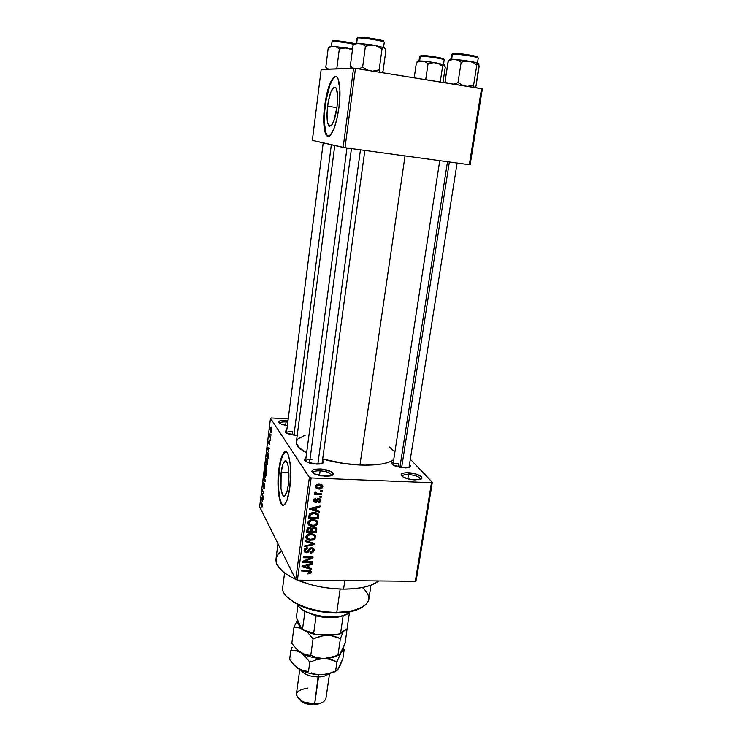 <?xml version="1.0" encoding="UTF-8"?>
<svg xmlns="http://www.w3.org/2000/svg" width="742" height="742" viewBox="0 0 742 742"><rect width="100%" height="100%" fill="white"/><g stroke="black" fill="none" stroke-linecap="round" stroke-linejoin="round"><path stroke-width="1.11" d="M287.803 422.068L286.06 421.92L285.948 420.362L287.989 420.538L285.948 420.362L286.06 421.92L287.803 422.068M331.433 475.622C331.424 473.164 327.649 471.56 320.117 470.808L319.96 468.981C329.81 469.222 337.786 474.611 330.097 475.993L320.869 475.863L315.229 474.305L312.762 472.904L311.798 471.476L313.384 469.732L322.019 469.139L331.062 471.615L333.177 473.748L332.583 475.01L328.882 476.188L325.079 476.308L314.135 473.786C309.952 470.753 311.9 469.157 319.96 468.981L320.117 470.808C327.055 471.439 330.867 472.932 331.563 475.27L331.433 475.622M420.213 479.406C419.991 476.939 416.086 475.297 408.49 474.509L408.267 472.728C417.867 472.951 426.641 478.488 419.082 479.694L410.808 479.49L403.648 477.301L401.654 475.882L401.181 474.537L403.36 473.09L406.421 472.71L416.132 474.055L421.363 476.698L421.91 478.043L420.881 479.137L414.871 479.926C410.205 479.638 406.319 478.692 403.212 477.06C399.502 474.268 401.19 472.83 408.267 472.728L408.49 474.509C415.576 475.195 419.518 476.735 420.315 479.119L420.213 479.406M281.144 472.45C281.914 466.699 283.036 462.989 284.501 461.329C287.655 457.536 290.113 471.893 288.341 484.563L287.237 490.49L284.928 495.619L284.112 496.055L282.581 494.886L280.977 488.681L281.144 472.45L282.887 464.334L285.262 460.856L286.06 460.995L287.488 463.268L288.49 467.905L288.888 477.672L288.341 484.563C287.562 490.286 286.449 493.94 285.002 495.554C281.765 499.264 279.437 484.804 281.144 472.45L288.879 472.765L281.144 472.45M282.609 504.829L281.496 503.401L279.697 497.836L278.677 489.451L278.547 479.508L279.344 469.417L280.94 460.634L283.11 454.419L285.781 451.711L284.455 452.462C282.21 455.022 280.504 460.671 279.344 469.417L278.834 469.398C279.994 460.652 281.7 454.994 283.945 452.435C288.694 446.647 292.469 468.425 289.76 487.819L286.968 500.368L284.538 504.616L283.286 505.228L280.977 503.382L278.565 493.903L278.037 479.49L279.539 464.752L282.6 454.392L285.039 451.73L286.254 451.897L287.395 453.093L288.425 455.291L289.974 462.312L290.641 471.931L289.76 487.819C288.564 496.491 286.866 502.046 284.687 504.467C279.743 510.069 276.265 488.051 278.834 469.398L279.344 469.417C277.202 485.324 279.298 504.792 283.388 505.219M409.482 464.603C411.3 466.032 410.882 467.07 408.211 467.71L402.303 467.803L395.319 466.189L391.832 463.741L392.147 462.665L393.353 462.043C391.21 462.832 391.266 463.935 393.52 465.345L405.828 467.961L410.28 466.848L410.53 465.753L409.482 464.603M322.52 460.448C324.449 461.932 323.976 463.045 321.119 463.787L314.385 463.954L307.383 462.303L304.322 459.817L305.917 458.25C303.691 459.168 303.812 460.346 306.279 461.793L316.287 464.102L319.737 464.01L323.595 462.479L322.52 460.448M297.208 435.433L290.985 434.673L286.876 433.254L285.29 431.631L286.746 430.351C284.807 431.074 284.817 432.029 286.792 433.207L297.208 435.433M407.803 478.84L408.49 474.509L407.803 478.84M319.459 475.585L320.117 470.808L319.459 475.585M285.614 425.444L286.06 421.92L285.614 425.444M457.118 163.045L409 467.516M397.944 467.015L398.519 463.333L397.944 467.015M292.051 434.895L292.487 431.501L292.051 434.895M364.841 150.413L322.065 463.527M343.565 589.129L344.817 580.615L343.565 589.129C359.991 589.046 371.705 586.319 378.708 580.949L370.815 585.215L363.042 587.404L353.832 588.731L343.565 589.129L332.676 588.573L321.638 587.07L310.954 584.696L297.496 580.142C311.473 585.828 326.832 588.823 343.565 589.129M277.953 543.691L276.015 558.791C275.282 565.933 281.821 572.778 295.631 579.326L288.684 575.746L282.535 571.377L276.998 564.588L276.2 562.343L276.163 558.04L278.176 554.088L281.57 550.991M359.944 465.03L405.03 155.913L359.944 465.03C376.75 465.577 388.001 463.796 393.714 459.688L387.983 462.498L381.638 464.01L364.786 465.16L344.742 463.629L322.714 459.038C334.596 462.396 347.015 464.39 359.944 465.03M334.763 145.497L296.383 441.805C295.91 445.302 299.323 448.993 306.622 452.88L298.85 447.491L296.336 442.816L297.088 439.997L298.163 438.726L305.305 435.137M327.565 106.236C328.873 96.905 330.802 90.691 333.343 87.593C337.128 85.775 338.343 92.286 336.998 107.117L333.77 121.039L331.683 125.083L329.698 126.288L328.836 125.76L327.547 122.597L326.972 113.684L328.131 102.461L330.663 92.546L333.752 87.241L335.625 87.287L336.376 88.446L337.61 95.913L336.998 107.117C335.653 116.466 333.733 122.625 331.247 125.584C327.454 127.299 326.23 120.844 327.565 106.236L336.933 107.627L327.565 106.236M336.061 76.528L334.011 77.613C330.116 82.381 327.185 91.85 325.209 106.013L324.662 105.939C326.638 91.767 329.559 82.297 333.446 77.53C338.547 71.733 341.672 87.621 338.983 107.275L336.905 118.915L334.03 128.524L330.849 134.608L327.843 136.333L326.554 135.498L324.625 130.648L323.772 117.153L325.515 100.235L329.318 85.219L332.435 78.754L334.002 77.038L335.495 76.435L336.849 77.001L338.018 78.735L339.919 90.097L338.983 107.275C336.924 121.493 334.011 130.833 330.255 135.276C325.005 140.98 322.13 124.925 324.662 105.939L325.209 106.013C323.391 123.33 324.393 133.439 328.233 136.37L328.233 136.37M309.395 477.384L270.487 418.265L259.644 506.786L295.724 579.511L309.395 477.384L311.139 477.941L297.412 580.142L415.307 581.311L431.482 482.708L311.139 477.941L431.482 482.708L432.326 482.272L410.326 459.252L432.326 482.272L431.482 482.708L415.307 581.311L416.16 580.726L432.326 482.272L416.16 580.726L415.307 581.311L297.412 580.142L295.724 579.511L297.412 580.142L311.139 477.941L309.395 477.384L270.487 418.265L271.461 417.969L270.487 418.265L259.644 506.786L295.724 579.511L309.395 477.384M270.849 434.033L270.997 435.183L270.849 434.033M270.079 436.435L270.617 438.216L269.392 436.25L269.736 433.949L270.079 436.435L269.736 433.949L269.392 436.25L270.617 438.216L270.079 436.435M270.209 439.236L270.357 440.377L270.209 439.236M269.828 440.961L269.55 444.708L269.81 441.852L269.031 443.762L268.697 441.75L269.3 440.219L269.003 442.909L269.828 440.961L269.021 442.891L269.3 440.219L268.734 441.407L268.873 443.67L269.773 441.768L269.661 444.653L269.828 440.961M268.409 451.257L267.454 447.667L269.411 448.047L269.309 448.836L268.734 448.66L268.409 451.257L268.734 448.66L269.309 448.836L269.411 448.047L267.454 447.667L268.409 451.257M267.593 463.008L266.897 464.817L265.924 462.887L266.573 458.259L267.677 461.654L267.593 463.008L267.602 460.43L266.434 458.352L265.905 460.068L266.415 464.455L267.064 464.705L267.593 463.008M266.081 475.279L265.386 477.05L264.43 475.075L265.07 470.484L266.165 473.925L266.081 475.279L266.09 472.7L264.922 470.567L264.412 472.246L264.913 476.661L265.562 476.948L266.081 475.279M262.288 506.09L262.028 507.018L261.592 506.684L262.102 504.755L260.878 501.24L262.278 504.319L262.288 506.09L260.878 501.24L262.084 504.662L261.592 506.684L262.028 507.018L262.288 506.09M262.26 501.314L261.332 497.53L263.225 498.299L263.122 499.069L262.566 498.772L262.26 501.314L262.566 498.772L263.122 499.069L263.225 498.299L261.332 497.53L262.26 501.314M262.13 494.237L263.41 496.723L263.327 497.455L261.722 494.358L261.824 493.578L263.484 492.948L262.288 489.757L263.892 492.827L263.8 493.616L262.13 494.237L263.8 493.616L263.892 492.827L262.288 489.757L263.484 492.948L261.824 493.578L261.722 494.358L263.327 497.455L263.41 496.723L262.13 494.237M264.458 483.738L264.699 486.455L264.022 488.579L264.43 484.619L263.327 487.049L262.946 484.174L263.725 482.634L263.391 486.27L264.458 483.738L263.429 486.251L263.725 482.634L262.974 483.951L263.447 487.002L264.375 484.489L264.198 488.524L264.458 483.738M264.022 475.631L265.265 481.669L263.382 480.862L263.475 480.093L265.117 481.002L264.022 475.631L265.117 481.002L263.475 480.093L263.382 480.862L265.265 481.669L265.358 480.946L264.022 475.631M266.628 465.865L266.545 471.3L264.913 468.378L265.488 464.78L266.1 466.171L266.628 465.865L266.1 466.171L265.562 464.668L264.913 468.378L266.545 471.3L266.628 465.865M267.843 452.546L268.428 454.957L268.057 459.01L266.406 456.172L266.953 452.555L267.843 452.546L267.157 452.203L266.842 452.954L266.406 456.172L268.057 459.01L267.843 452.546M271.108 428.115L271.553 430.694L270.951 432.651L270.181 429.794L270.524 428.078L271.108 428.115L270.635 427.911L270.227 429.247L271.099 432.586L271.108 428.115M271.73 426.873L271.878 428.004L271.73 426.873M320.794 490.351L322.204 490.406L322.084 491.269L320.683 491.223L320.794 490.351L320.683 491.223L322.084 491.269L322.204 490.406L320.794 490.351M318.021 493.745L321.722 493.875L321.601 494.747L314.45 494.497L314.571 493.625L315.712 493.662L314.589 492.799L315.081 491.77L316.073 492.057L316.24 493.384L318.021 493.745L316.584 493.532L315.879 492.929L316.073 492.057L315.081 491.77L314.599 492.836L315.712 493.662L314.571 493.625L314.45 494.497L321.601 494.747L321.722 493.875L318.021 493.745M319.978 496.305L321.388 496.352L321.267 497.223L319.867 497.177L319.978 496.305L319.867 497.177L321.267 497.223L321.388 496.352L319.978 496.305M318.902 498.513L320.887 499.83L320.043 502.176L318.337 502.714L318.327 501.842L319.885 500.72L318.958 499.385L316.138 502.362L313.764 501.768L313.597 500.08L315.016 498.67L315.832 498.531L315.842 499.403L314.543 500.47L315.257 501.62L317.307 498.958L318.902 498.513L315.257 501.62L314.543 500.47L315.842 499.403L315.832 498.531L313.514 500.47L313.56 501.332L315.285 502.492L318.958 499.385L319.904 500.581L318.327 501.842L318.337 502.714L320.915 500.674L319.57 498.605L320.915 500.674L320.869 499.774L318.902 498.513L319.617 499.616M316.5 510.533L319.32 511.359L319.199 512.268L309.748 509.346L309.868 508.437L320.062 505.988L319.932 506.888L316.908 507.547L316.5 510.533L316.908 507.547L319.932 506.888L320.062 505.988L309.868 508.437L309.748 509.346L319.199 512.268L319.32 511.359L316.5 510.533L315.554 509.021L316.5 510.533M317.845 523.054L316.658 525.03L314.274 526.078L310.815 526.041L308.913 525.243L307.911 523.935L307.893 522.368L309.015 520.773L310.861 519.873L315.934 520.133L317.455 521.311L317.845 523.054L316.686 520.559L313.291 519.613C310.601 519.391 308.774 520.448 307.809 522.776L307.865 523.787C308.755 525.512 310.304 526.319 312.512 526.226L315.971 525.466L315.517 524.705L315.971 525.466L317.845 523.054L316.5 520.847L317.845 523.054M315.916 537.05L314.738 539.017L312.363 540.074L309.748 540.176L307.012 539.267L306.01 537.978L305.992 536.42L307.114 534.824L308.95 533.925L314.005 534.166L315.526 535.334L315.916 537.05L314.766 534.583L311.38 533.656C308.691 533.452 306.873 534.509 305.908 536.818L305.964 537.811C306.854 539.527 308.403 540.334 310.601 540.222L314.061 539.453L313.616 538.701L314.061 539.453L315.916 537.05L314.589 534.787L315.916 537.05M311.093 572.156L310.23 573.455L307.828 573.928L307.819 573.093L309.785 572.536L309.637 571.331L301.428 570.978L301.54 570.144L310.629 570.811L311.093 572.156L311.065 571.507L308.125 570.227L301.54 570.144L301.428 570.978L309.358 571.201L309.97 572.11L307.819 573.093L307.828 573.928L310.23 573.455L309.757 572.574L310.23 573.455L311.093 572.156L310.239 570.57L311.093 572.156M308.672 567.788L311.464 568.548L311.343 569.429L301.994 566.749L302.115 565.868L312.178 563.336L312.057 564.208L309.071 564.894L308.672 567.788L309.071 564.894L312.057 564.208L312.178 563.336L302.115 565.868L301.994 566.749L311.343 569.429L311.464 568.548L308.672 567.788L307.772 566.1L308.672 567.788M304.665 561.416L312.428 561.536L312.308 562.371L302.606 562.223L302.727 561.332L311 557.901L303.209 557.771L303.32 556.936L313.041 557.094L312.911 557.993L304.665 561.416L312.911 557.993L313.041 557.094L303.32 556.936L303.209 557.771L311 557.901L302.727 561.332L302.606 562.223L312.308 562.371L312.428 561.536L304.665 561.416L304.276 560.692L304.665 561.416M311.64 547.652L313.569 548.403L314.042 550.629L312.836 552.4L310.74 553.059L310.425 552.224L312.104 551.705L312.929 550.443L312.874 549.275L311.881 548.524L310.416 548.867L308.672 551.835L307.411 552.632L305.435 552.595L304.322 551.714L304.137 550.035L305.194 548.431L307.346 547.809L307.364 548.653L305.769 549.201L305.212 550.601L305.732 551.677L307.114 551.872L309.618 548.329L311.64 547.652L309.145 548.885L307.615 551.668L306.585 551.909L305.231 550.295L307.364 548.653L307.346 547.809C305.574 547.828 304.489 548.663 304.09 550.304L304.127 551.25L306.437 552.753L311.538 548.496L312.938 549.46L312.966 550.239L310.425 552.224L310.434 553.068C312.41 553.059 313.634 552.15 314.089 550.332L312.781 548.013L312.567 548.802L312.781 548.013L314.089 550.332L314.042 549.238L311.64 547.652M305.518 540.686L314.896 543.552L314.784 544.378L304.702 546.696L304.823 545.815L313.699 543.997L305.398 541.567L305.518 540.686L305.398 541.567L313.699 543.997L304.823 545.815L304.702 546.696L314.784 544.378L314.896 543.552L305.518 540.686M314.265 527.247L316.713 528.592L316.407 532.552L306.641 532.32L307.884 527.961L310.073 527.395L311.705 528.35L314.265 527.247L311.705 528.35L309.785 527.376L307.002 529.667L306.641 532.32L316.407 532.552L316.769 529.918L315.433 527.683L315.331 528.471L315.433 527.683L316.769 529.918L316.741 528.684L314.265 527.247M314.181 512.611L318.327 514.076L318.337 518.519L308.542 518.25L309.646 513.918L311.464 512.908L314.181 512.611L309.238 514.484L308.542 518.25L318.337 518.519L318.68 516.005L317.335 513.835L317.251 514.466L317.335 513.835L318.68 516.005L318.633 514.707L314.181 512.611M319.385 484.174L322.278 485.082L322.51 487.615L320.052 488.978L316.426 488.468L315.415 487.067L315.916 485.342L319.385 484.174C317.418 483.969 316.101 484.739 315.415 486.464L315.471 487.29L318.8 489.034C320.785 489.247 322.13 488.477 322.835 486.743L321.453 484.702L321.23 485.407L321.453 484.702L322.835 486.743L322.779 485.899L319.385 484.174M288.202 418.915L271.461 417.969L288.202 418.915M470.131 164.789L482.356 88.845L355.474 68.385L345.011 147.704L469.306 164.715L481.539 88.632L482.356 88.845L470.131 164.789L469.306 164.715L470.131 164.789M312.354 140.386L343.147 147.408L353.572 68.162L321.175 69.433L312.354 140.386L345.011 147.704L469.306 164.715L481.539 88.632L355.474 68.385L345.011 147.704L343.147 147.408L353.572 68.162L355.474 68.385L321.175 69.433L312.354 140.386M334.568 77.122L332.991 78.847L329.875 85.302L326.063 100.318L324.625 111.727L324.31 122.356L326.026 133.643M287.339 425.722L281.311 424.276L278.51 422.096L280.059 420.807L285.948 420.362C279.094 420.315 277.1 421.41 279.975 423.663L287.339 425.722M389.439 447.046L394.911 451.897M305.537 461.348L305.537 461.079C305.982 459.882 308.115 459.335 311.928 459.428C307.763 459.344 305.63 459.984 305.537 461.348L305.509 461.329M286.421 432.994L286.431 432.874C286.839 431.835 288.861 431.371 292.487 431.501C288.694 431.371 286.672 431.872 286.421 432.994L323.206 142.863M392.926 464.965L392.935 464.752C393.316 463.713 395.18 463.231 398.519 463.333M279.613 423.441L279.613 423.32C280.059 422.244 282.201 421.781 286.06 421.92C282.016 421.781 279.873 422.281 279.613 423.441L279.604 423.441M313.078 473.146L313.05 472.719C313.551 471.356 315.906 470.716 320.117 470.808C315.369 470.734 313.022 471.513 313.078 473.146M402.34 476.503L402.34 476.141C402.767 474.963 404.817 474.416 408.49 474.509C404.39 474.426 402.34 475.084 402.34 476.503M308.867 570.264L309.358 571.201L308.867 570.264M307.633 570.218L308.078 571.062L307.633 570.218M310.768 568.363L311.343 569.429L310.768 568.363M311.649 563.466L312.057 564.208L311.649 563.466M308.7 564.208L309.071 564.894L308.7 564.208M307.578 567.491L302.782 565.701L303.079 566.257L305.138 565.821L304.804 565.191L305.138 565.821L307.893 565.163L307.54 564.504L307.578 567.491L307.893 565.163L303.079 566.257L307.578 567.491M311.844 561.527L312.308 562.371L311.844 561.527M310.527 557.057L311 557.901L310.527 557.057M312.41 557.084L312.911 557.993L312.41 557.084M311.083 547.679L311.538 548.496L311.083 547.679M308.82 549.497L309.414 550.564L308.82 549.497M305.889 551.77L306.437 552.753L305.889 551.77M306.9 547.828L307.364 548.653L306.9 547.828M304.563 549.061L305.231 550.295L304.563 549.061M314.181 543.329L314.784 544.378L314.181 543.329M313.133 543.014L313.699 543.997L313.133 543.014M311.621 542.55L312.215 543.589L311.621 542.55M310.1 539.341L310.601 540.222L310.1 539.341M307.105 537.644L305.889 537.097L307.105 537.644M314.617 534.49L314.358 535.594L314.617 534.49M314.283 535.511L313.476 534.463M306.9 536.596L306.39 536.243M310.731 539.369L307.095 537.598L306.363 535.631L307.058 536.846L308.978 534.815L308.542 534.064L308.978 534.815L311.232 534.509L310.74 533.665L314.738 536.281L314.775 537.032C314.07 538.748 312.716 539.527 310.731 539.369L314.256 538.154L314.803 536.726L314.172 535.399L310.954 534.509L307.707 535.585L307.04 537.004L307.466 538.302L310.731 539.369M315.48 530.994L316.407 532.552L315.48 530.994M310.768 528.517L310.879 527.673L310.768 528.517M309.664 528.239L308.524 528.712L308.106 530.011L307.309 528.629L308.106 530.011L309.831 528.239L309.34 527.395L311.056 529.009L310.824 531.569L307.902 531.495L306.975 529.881L307.902 531.495L308.106 530.011L307.902 531.495L310.824 531.569L311.037 528.935L309.655 528.239M315.387 531.68L311.965 531.597L311.037 530.001L311.965 531.597L312.197 529.909L310.879 527.673L312.197 529.909L314.154 528.1L313.662 527.265L315.638 528.981L315.387 531.68L315.424 528.582L314.154 528.1L312.744 528.564L311.965 531.597L315.387 531.68M311.983 525.327L312.512 526.226L311.983 525.327L312.642 525.364L308.997 523.574L308.245 521.607L308.95 522.804L310.879 520.773L310.425 520.012L310.879 520.773L313.143 520.467L312.632 519.613L316.658 522.257L316.704 523.027C315.99 524.752 314.636 525.531 312.642 525.364L315.137 524.928L316.704 523.027L315.6 521.014L313.143 520.467L310.536 520.903L308.987 522.628L309.581 524.492L311.983 525.327M309.034 523.704L307.782 523.147L309.034 523.704M316.528 520.448L316.296 521.589L316.528 520.448M308.793 522.637L308.273 522.285M317.4 516.998L318.337 518.519L317.4 516.998M317.316 517.628L309.813 517.415L308.867 515.848L309.813 517.415L310.017 515.894L309.201 514.549L310.017 515.894L310.379 514.679L309.822 513.752L310.379 514.679L314.052 513.473L313.523 512.611L314.052 513.473L316.398 513.881L315.702 512.759L317.493 514.939L317.316 517.628L317.418 514.735L314.052 513.473L310.712 514.299L309.813 517.415L317.316 517.628M318.476 511.117L319.199 512.268L318.476 511.117M319.45 506.137L319.932 506.888L319.45 506.137M316.472 506.851L316.908 507.547L316.472 506.851M315.396 510.208L310.49 508.289L310.842 508.864L312.929 508.437L312.53 507.797L312.929 508.437L315.721 507.806L315.304 507.129L315.396 510.208L315.721 507.806L310.842 508.864L315.396 510.208M319.552 498.596L319.375 499.236L319.552 498.596M318.411 498.522L318.958 499.385L318.411 498.522M317.724 498.707L318.281 499.579L317.724 498.707M317.038 499.273L317.771 500.423L317.038 499.273M314.107 500.377L315.285 502.492L314.107 500.377M315.331 498.596L315.842 499.403L315.331 498.596M313.894 499.459L314.543 500.47L313.894 499.459M320.683 496.333L321.267 497.223L320.683 496.333M321.017 493.847L321.601 494.747L321.017 493.847M315.6 492.502L314.951 492.484L315.6 492.502M314.747 492.169L315.712 493.662L314.747 492.169M315.313 491.835L315.86 492.679L315.313 491.835M321.49 490.379L322.084 491.269L321.49 490.379M318.179 488.097L318.8 489.034L318.179 488.097M316.398 486.873L315.406 486.585L316.398 486.873M318.912 488.162L316.463 486.975L315.777 485.528L316.435 486.529L319.338 485.045L318.754 484.174L321.787 486.233L318.912 488.162L321.425 487.457L321.342 485.602L318.902 485.045L316.834 485.75L316.63 487.308L318.912 488.162M262.176 506.703L261.592 506.684L262.176 506.703M261.258 501.991L260.794 501.972L261.258 501.991M263.16 498.791L262.566 498.772L263.16 498.791M262.102 500.692L261.462 498.179L263.058 498.234L261.462 498.179L263.206 498.448L261.833 498.401L263.169 498.68L262.353 498.652L262.102 500.692L262.353 498.652L261.462 498.179L262.102 500.692M262.204 494.376L261.722 494.358L262.204 494.376M263.725 493.643L261.824 493.578L263.725 493.643M262.677 490.508L262.195 490.49L262.677 490.508M264.31 488.366L263.8 488.347L264.31 488.366M264.606 484.174L263.939 484.146L264.606 484.174M264.996 480.918L263.382 480.862L264.996 480.918M265.738 476.698L264.913 476.661L265.738 476.698M265.005 475.928L264.977 471.346L265.896 471.652L266.118 474.945L265.497 476.197L265.005 475.928L265.59 476.076L265.951 474.082L265.144 471.291L264.542 473.461L265.005 475.928M265.784 471.318L265.117 471.291M265.432 468.406L264.913 468.378L265.432 468.406M266.768 466.199L266.1 466.171L266.768 466.199M265.682 468.842L265.191 467.979L265.617 465.466L266.248 466.653L265.682 468.842L265.664 465.438L265.191 467.979L265.682 468.842M266.443 470.215L265.868 469.185L266.332 466.523L266.86 466.625L266.675 470.224L266.397 466.486L265.868 469.185L266.443 470.215M267.222 464.483L266.415 464.455L267.222 464.483M266.146 460.077L266.591 459.066L267.408 459.409L267.63 462.693L266.999 463.963L266.508 463.713L266.1 460.392L266.73 463.991L267.435 461.014L266.805 459.14L266.137 460.105M267.305 459.103L266.675 459.075M266.944 456.2L266.406 456.172L266.944 456.2M267.955 457.925L266.693 455.755L267.222 452.991L268.168 453.306L268.187 457.935L268.159 454.494L267.343 452.926L266.693 455.755L267.955 457.925M267.639 448.474L267.853 449.17L267.584 448.298L269.365 448.381L267.584 448.298L269.355 448.511L267.973 448.446L269.337 448.622L268.502 448.585L268.252 450.682L267.853 449.17L268.483 450.691L268.502 448.585L267.649 448.502M269.327 448.687L268.734 448.66L269.327 448.687M269.986 436.277L269.392 436.25L269.986 436.277M271.22 432.391L270.607 432.363L271.22 432.391M270.7 431.603L270.663 428.709L271.433 428.913L271.535 430.963L270.7 431.603L271.359 430.573L270.793 428.663L270.7 431.603M362.486 587.516C373.903 598.414 369.739 606.344 349.983 611.325L336.766 612.4L336.256 613.003L349.074 611.946C354.37 610.981 358.618 609.497 361.818 607.494L354.574 610.657L344.214 612.614L336.256 613.003L323.577 612.122L315.146 610.61L303.45 607.095L293.851 602.421L287.182 597.022L297.635 604.535C308.904 609.961 321.778 612.79 336.256 613.003L336.766 612.4C355.808 611.853 366.492 607.513 368.811 599.406L370.991 585.15M340.161 589.055L336.766 612.4L340.161 589.055M284.576 573.01L282.748 587.005C279.79 598.506 309.089 612.799 336.766 612.4C321.824 612.178 308.542 609.265 296.921 603.673L297.635 604.535M327.203 69.191L325.831 67.225L328.437 69.145L325.812 67.207L328.196 48.137L331.071 46.755L334.011 46.347L330.533 46.254L328.196 48.137L331.071 46.755L334.011 46.347L336.794 47.2L339.317 49.028L336.859 68.283L335.811 68.858L336.859 68.283L339.317 49.028L345.28 47.896L349.287 48.564L352.413 50.039L347.302 48.072L330.209 46.329M355.743 43.963L355.743 43.963C352.997 42.748 335.365 40.17 333.093 40.652L332.166 41.404C334.141 41.005 347.673 42.767 353.813 44.223M353.98 44.26C347.942 42.804 334.16 41.005 332.166 41.404L331.182 46.227M330.19 46.533L328.196 48.137L329.448 46.941L328.196 48.137L325.812 67.207L326.721 69.219M337.545 68.793L336.859 68.283L337.545 68.793M352.552 49.028L334.011 46.347L336.794 47.2L339.317 49.028L345.28 47.896L352.552 49.028M332.741 40.773L342.943 41.469L354.741 43.648M332.166 41.404L333.093 40.652M325.831 67.225L326.656 69.117M331.349 144.718L293.953 435.192M317.864 464.121L360.454 149.819L317.864 464.121M309.497 463.027L351.448 148.585M449.364 161.979L401.617 467.72L449.364 161.979M399.892 467.451L447.5 161.728M343.138 615.832L347.043 613.968L340.43 616.611L334.113 617.529L323.345 617.196L316.111 615.841C324.18 617.78 331.739 618.151 338.788 616.954L343.138 615.832L340.55 633.408L337.786 634.586L316.092 634.716L313.625 633.557L316.111 615.841L318.847 615.841L316.111 615.841L304.953 611.529L316.111 615.841L313.625 633.557L301.771 629.04L296.939 618.578L296.522 616.203L297.969 605.5L296.522 616.203L296.939 618.578L301.771 629.04L305.25 631.062L316.092 634.716L308.153 632.36L301.771 629.04L316.092 634.716L337.786 634.586L342.887 632.388L337.786 634.586L347.015 628.975L349.482 612.354L347.015 628.975L340.55 633.408L343.138 615.832L342.016 615.832L343.138 615.832M299.582 607.318L304.953 611.529L299.582 607.318M350.141 611.742C348.007 613.894 344.52 615.424 339.678 616.342C327.788 618.058 316.444 616.417 305.639 611.436C301.447 609.265 298.636 606.9 297.227 604.331C302.18 616.175 342.099 621.768 350.141 611.742M304.953 611.529L302.532 629.16L304.953 611.529M351.142 68.153L350.317 66.075L353.034 45.308L356.234 43.787L359.508 43.342L362.606 44.26L365.407 46.245L371.872 45.012L376.203 45.744L382.009 49.028L383.744 47.442L384.736 47.905L385.84 50.79L383.002 71.334L385.84 50.79L384.736 47.905L372.141 44.891L355.168 43.342M351.81 68.236L350.317 66.075L351.81 68.236L350.317 66.075L353.062 68.088L350.345 66.094M383.586 47.238L384.273 42.201C385.098 41.107 360.798 37.285 357.366 37.972L356.679 43.212L357.366 37.972L358.377 37.156L369.321 38.009L382.955 40.736M357.941 37.285L358.377 37.156C362.309 36.432 388.465 40.884 382.937 41.329L384.273 42.201M358.377 37.156L357.394 37.861M380.043 72.336L379.143 69.896L382.009 49.028L379.143 69.896L372.679 71.149L379.143 69.896L380.043 72.336M383.002 71.334L381.917 72.633L383.002 71.334M368.496 70.481L362.606 67.234L365.407 46.245L362.606 67.234L358.599 68.895L362.606 67.234L368.496 70.481M355.483 43.806C354.286 43.231 355.631 43.073 359.508 43.342L362.606 44.26L365.407 46.245L369.692 45.169L374.061 45.206L359.508 43.342L356.234 43.787L353.034 45.308L354.305 44.01L353.034 45.308L350.317 66.075M384.644 47.794L374.061 45.206L378.235 46.607L382.009 49.028L383.178 47.72L384.579 47.692M357.366 37.972C360.575 37.313 383.364 40.801 384.189 42.071M417.792 61.234L416.401 62.708L414.203 77.817L416.401 62.708L419.425 61.401L422.523 61.048L418.655 60.872L416.401 62.708L419.425 61.401L422.523 61.048L425.435 61.901L428.06 63.719L425.704 79.663L428.06 63.719L431.844 62.736L435.693 62.755L439.347 63.988L442.631 66.131L443.901 64.637L444.848 65.602L445.237 67.476L442.965 82.436L445.237 67.476L444.272 64.656L430.508 61.966L417.978 61.002M443.512 64.369L444.198 59.833C444.922 58.998 424.034 55.771 420.315 56.16L421.224 55.427L429.219 56.03L439.793 57.728L443.187 58.627L442.807 59.045C448.502 58.878 425.556 55.019 421.224 55.427L420.315 56.16C423.784 55.798 443.271 58.711 444.106 59.722M420.315 56.16L419.629 60.872L420.315 56.16L419.647 56.346L418.989 60.863M440.229 82L442.631 66.131L440.229 82M444.458 64.814L435.693 62.755L422.523 61.048L425.435 61.901L428.06 63.719L433.764 62.597L437.567 63.228L442.631 66.131L443.503 64.906L444.449 64.795M442.807 59.045L444.198 59.833M417.347 61.503L416.401 62.708L418.182 61.261M448.326 60.881L445.07 81.332L447.704 83.197L445.07 81.332L446.127 82.946L445.07 81.332L445.358 82.826L445.07 81.332L448.14 61.215L451.516 59.777L454.967 59.388L458.222 60.325L461.144 62.291L465.234 61.224L469.371 61.243L473.303 62.588L476.818 64.916L478.358 63.32L479.137 66.4L475.965 86.304L478.98 65.027M477.468 62.959L478.247 58.062C479.054 57.078 456.794 53.656 452.416 54.092L451.637 59.202L452.416 54.092L453.399 53.303L467.247 54.62L477.505 56.995M476.605 57.245C483.265 57.032 458.575 52.821 453.399 53.303L451.563 54.333L450.821 59.212M474.017 87.426L473.609 85.135L476.818 64.916L473.609 85.135L467.451 86.369L473.609 85.135L474.017 87.426M475.965 86.304L475.195 87.612L475.965 86.304M463.5 85.738L457.99 82.612L461.144 62.291L457.99 82.612L453.752 84.171L457.99 82.612L463.5 85.738M450.199 60.028L449.485 59.62L448.14 61.215L451.516 59.777L454.967 59.388L449.865 59.648C449.151 59.165 450.848 59.072 454.967 59.388L458.222 60.325L461.144 62.291L465.234 61.224L469.371 61.243L463.769 60.39L454.967 59.388L469.371 61.243L473.303 62.588L476.818 64.916L478.358 63.32L474.147 62.133L469.371 61.243L478.358 63.32L478.915 64.665M452.416 54.092C456.488 53.684 477.199 56.763 478.145 57.922M299.601 699.771L304.341 703.128L313.755 704.891L314.654 704.019L318.355 674.626L318.531 676.936C310.054 676.695 304.146 674.422 300.807 670.128C304.146 674.422 310.054 676.695 318.531 676.936L314.654 704.019L303.32 701.895C293.09 695.004 294.602 690.403 307.856 688.103M299.777 669.572L296.41 693.946C297.227 699.975 303.302 703.333 314.654 704.019C321.267 703.62 325.042 701.691 325.97 698.203L329.541 673.727M334.531 634.605L323.697 635.542L313.087 638.806L307.169 631.952L313.087 638.806L310.768 655.307L305.778 654.852L298.321 650.947L291.792 643.453L293.99 627.176L301.41 628.261L293.99 627.176L291.792 643.453L298.321 650.947L303.691 654.342C309.794 657.152 316.546 658.562 323.939 658.553L317.047 657.69L310.768 655.307L313.087 638.806L320.09 636.274L327.287 635.273L334.178 636.191L340.392 638.612L342.943 632.369L340.392 638.612L337.981 654.991L340.392 638.612L330.784 635.495L319.385 634.698L327.287 635.273L334.521 634.605M297.514 619.82L293.99 627.176L297.514 619.82M339.4 666.733L337.87 669.544L335.607 671.083L336.979 661.762L341.125 652.274L343.555 649.714L344.195 649.64L342.841 658.766L344.195 649.64L343.129 648.211L341.125 652.274L342.832 650.131L344.195 649.64L343.129 648.211L345.178 643.008L347.349 626.693L345.178 643.008L340.226 653.6L338.658 654.889L331.071 657.514L323.939 658.553L329.652 658.089L338.528 654.936C335.096 657.208 330.236 658.414 323.939 658.553L317.047 657.69L310.768 655.307L305.778 654.852L300.733 652.728L305.491 656.744L309.813 662.142L316.778 659.601L323.939 658.553C314.933 658.497 307.197 656.549 300.733 652.728L305.491 656.744L309.813 662.142L308.487 671.538L301.029 670.156L295.084 666.056L302.133 670.777C308.078 673.43 314.571 674.728 321.62 674.691L312.187 673.894L306.14 672.354L300.807 670.128L296.123 667.002L289.63 659.452L290.883 650.187L295.733 650.613L300.733 652.728L295.733 650.613L290.883 650.187L289.63 659.452L293.832 664.776L298.516 668.811L306.019 671.436L308.487 671.538L309.813 662.142L316.778 659.601L323.939 658.553L327.426 658.757L336.979 661.762L341.125 652.274L339.4 654.453L334.559 656.392L323.939 658.553L330.774 659.406L336.979 661.762L335.607 671.083L328.725 673.625L321.62 674.691L326.573 674.302L335.987 671.037M301.029 627.435C298.247 624.977 297.125 622.538 297.653 620.136L298.099 623.762L301.029 627.435M292.079 647.404L290.883 650.187L292.079 647.404M334.605 671.872L327.482 674.153L321.62 674.691L328.725 673.625L337.044 670.453L339.762 666.307L342.841 658.766L337.758 669.534M311.538 672.846L314.766 673.866L311.538 672.846M318.132 674.506L321.62 674.691L318.132 674.506M328.4 673.986C326.285 675.814 323.002 676.797 318.531 676.936C323.002 676.797 326.285 675.814 328.4 673.986M319.997 703.574L313.755 704.891L308.885 704.501L304.331 703.128L300.798 701.005M315.619 704.761L316.899 703.852L314.654 704.019L313.755 704.891L315.619 704.761L321.305 702.804M286.533 461.413L284.501 461.329M284.455 452.462L283.945 452.435M336.172 88.029L333.343 87.593M334.011 77.613L333.446 77.53M346.987 147.973L305.537 461.079M309.785 571.461L309.154 570.292M311.065 571.507L310.768 570.95M312.632 548.913L311.928 547.67M305.259 551.009L304.368 549.386M314.042 549.238L313.569 548.403M315.86 536.039L315.257 535.001M307.095 537.598L306.168 535.965M316.741 528.684L316.305 527.961M310.787 528.545L310.119 527.404M317.78 522.006L317.122 520.921M308.997 523.574L308.041 521.96M316.157 521.441L315.313 520.059M318.633 514.707L318.049 513.779M317.103 514.308L316.213 512.87M314.562 501.091L313.718 499.765M320.869 499.774L320.368 499.014M315.879 492.929L315.127 491.788M322.779 485.899L322.149 484.971M316.463 486.975L315.647 485.732M321.397 485.658L320.47 484.276M266.434 458.352L266.897 458.37M267.537 453.01L268.075 453.037M270.895 428.728L271.396 428.755M349.983 611.325L349.074 611.946M439.737 160.662L392.926 464.798M338.788 616.954L339.678 616.342M306.344 612.28L305.639 611.436M304.582 630.273L305.25 631.062M356.197 43.212L356.856 38.185M420.352 56.002L419.657 56.327M445.228 82.26L445.645 82.872M451.572 54.305L452.435 54.008M478.247 58.062L477.023 57.459M303.32 701.895L304.341 703.128M329.652 658.089L330.144 657.746"/></g></svg>
